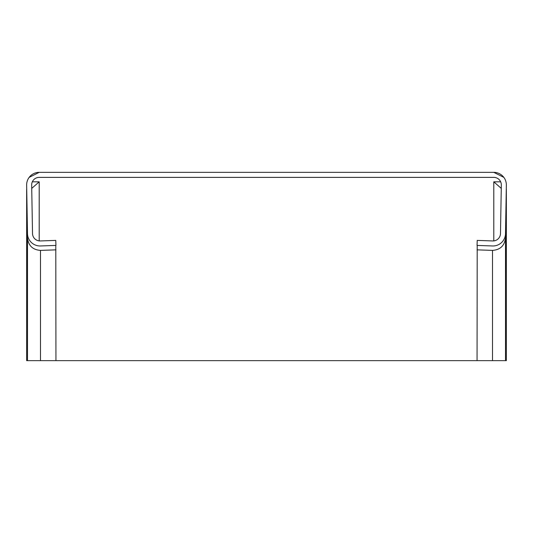 <?xml version="1.0" encoding="UTF-8"?>
<svg xmlns="http://www.w3.org/2000/svg" width="533" height="533" viewBox="0 0 533 533"><rect width="100%" height="100%" fill="white"/><g stroke="black" fill="none" stroke-linecap="round" stroke-linejoin="round"><path stroke-width="0.8" d="M55.792 245.427L55.945 360.648L26.65 360.648L26.703 188.169M29.162 177.376L39.202 172.352L493.798 172.352L503.838 177.376M39.202 172.352A12.552 12.552 0 0 0 26.65 185.124L27.496 233.634A12.552 12.552 0 0 0 40.488 245.96L55.945 245.42L55.772 240.403L40.315 240.943A7.529 7.529 0 0 1 32.52 233.547L31.674 185.038A7.529 7.529 0 0 1 39.202 177.376L493.798 177.376A7.529 7.529 0 0 1 501.326 185.038L500.48 233.547A7.529 7.529 0 0 1 492.685 240.943L477.228 240.403L477.055 245.42L492.512 245.96A12.552 12.552 0 0 0 505.504 233.634L506.35 185.124A12.552 12.552 0 0 0 493.798 172.352M506.297 188.169L506.35 360.648L477.055 360.648L477.208 245.427M506.35 189.561L505.504 238.071C504.538 245.726 500.207 249.83 492.512 250.397L477.055 249.857M55.945 249.857L40.488 250.397C32.793 249.83 28.462 245.726 27.496 238.071L26.65 189.348M31.733 188.396L39.202 181.813L32.333 181.813M55.945 360.648L477.055 360.648M493.798 240.896L493.798 181.813L500.667 181.813M493.798 181.813L501.267 188.396M492.512 360.648L492.512 250.397M505.504 360.648L505.504 238.071M26.65 360.648L26.65 189.561M27.496 360.648L27.496 238.071M40.488 360.648L40.488 250.397M39.202 240.896L39.202 181.813M506.35 360.648L506.35 189.348"/></g></svg>
